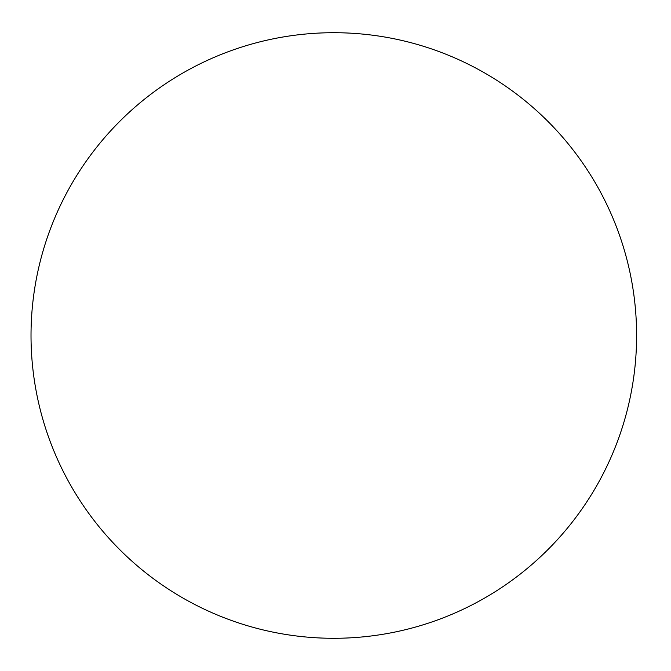<?xml version="1.0" encoding="UTF-8"?>
<svg xmlns="http://www.w3.org/2000/svg" width="671" height="671" viewBox="0 0 671 671"><rect width="100%" height="100%" fill="white"/><g stroke="black" fill="none" stroke-linecap="round" stroke-linejoin="round"><path stroke-width="1.01" d="M636.603 335.5A302.797 302.797 0 0 0 182.411 73.273A302.797 302.797 0 0 0 182.411 597.727A302.797 302.797 0 0 0 636.603 335.5"/></g></svg>
